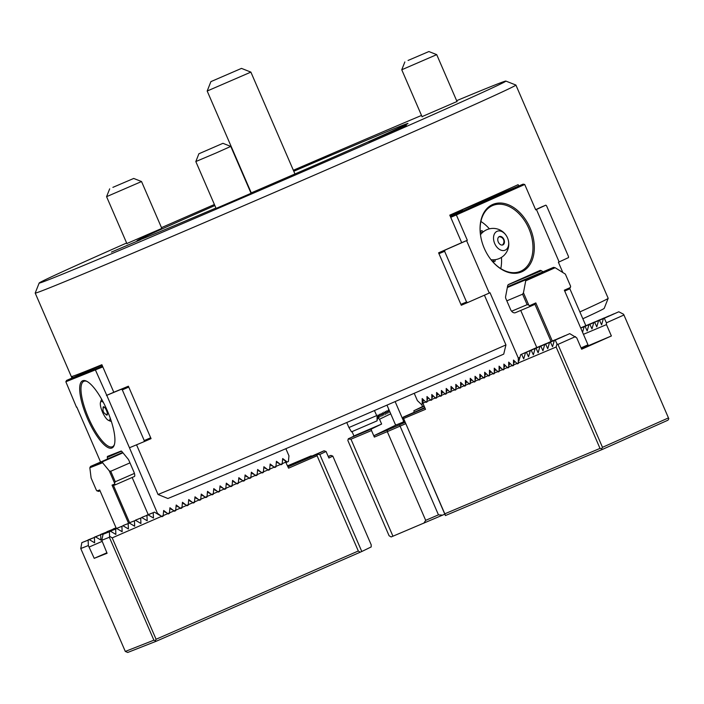 <?xml version="1.0" encoding="UTF-8"?>
<svg xmlns="http://www.w3.org/2000/svg" width="704" height="704" viewBox="0 0 704 704"><rect width="100%" height="100%" fill="white"/><g stroke="black" fill="none" stroke-linecap="round" stroke-linejoin="round"><path stroke-width="1.06" d="M149.609 439.252A261.888 2.658 -23.4 0 0 151.07 438.645L128.383 386.206A261.888 2.658 156.6 0 1 113.793 392.242L101.878 364.716A261.888 2.658 156.6 0 1 72.257 376.376L72.829 377.696M161.823 228.413L126.861 243.54M535.63 209.669A261.888 2.658 156.6 0 0 542.634 206.466L542.643 206.501M463.505 304.295A261.888 2.658 156.6 0 1 461.287 305.272L438.592 252.833A261.888 2.658 -23.4 0 0 461.692 242.669L449.777 215.142A261.888 2.658 -23.4 0 0 518.144 184.668L518.716 185.997M293.612 170.852L331.012 154.871L293.762 171.195M422.039 116.635L457.002 101.508M582.833 318.754A254.267 2.578 -23.4 0 0 604.217 308.352L608.177 298.329A261.888 2.658 -23.4 0 0 608.186 298.302A261.888 2.658 -23.4 0 1 579.876 311.925M406.358 125.294L368.553 141.856L406.358 125.294M484.422 295.196L505.938 344.925A15636.623 11414.876 66 0 1 503.721 354.121A254.267 2.578 156.6 0 1 167.904 498.502A15636.623 14961.338 68.5 0 1 158.039 494.498L136.541 444.805M111.382 252.111L140.518 239.765L111.382 252.111M251.064 193.292L216.102 208.419M293.788 171.266A147.611 1.496 156.6 0 1 407.994 123.464A147.611 1.496 156.6 0 1 312.453 166.355A147.611 1.496 156.6 0 1 250.941 193.019M215.934 208.041A147.611 1.496 156.6 0 1 137.069 240.706A147.611 1.496 156.6 0 1 214.861 205.55M456.641 100.681A254.267 2.578 156.6 0 1 505.859 81.074A254.267 2.578 156.6 0 1 341.308 155.003A254.267 2.578 156.6 0 1 39.169 283.026A254.267 2.578 156.6 0 1 126.632 243.003M161.489 227.647A254.267 2.578 156.6 0 1 214.403 204.503M293.357 170.262A254.267 2.578 156.6 0 1 421.52 115.438M505.859 81.074L515.882 85.034A261.888 2.658 156.6 0 1 515.9 85.052A261.888 2.658 156.6 0 1 346.394 161.181A261.888 2.658 156.6 0 1 35.2 293.075A261.888 2.658 156.6 0 1 35.2 293.04L39.169 283.026M505.938 344.925A261.888 2.658 156.6 0 1 438.671 374.422A261.888 2.658 156.6 0 1 158.039 494.498M376.622 415.633L348.929 427.539L351.507 431.842L377.071 420.851L377.071 416.381L374.431 410.564M377.071 420.851L378.083 414.92L378.532 418.466M379.35 417.287L379.544 414.216L379.993 414.964L381.242 414.357L381.005 413.503L381.454 414.26L382.703 413.653L382.457 412.799L382.914 413.556L384.164 412.94L383.918 412.086L384.366 412.843L385.625 412.236L385.378 411.382L385.827 412.139L387.077 411.532L386.839 410.67L387.288 411.426L388.538 410.819L388.291 409.966L388.749 410.722L389.277 410.458M380.802 416.583L381.242 414.357M382.263 415.87L382.703 413.653M383.724 415.166L384.164 412.94M385.317 414.542L385.625 412.236M386.769 413.829L387.077 411.532M388.098 413.037L388.538 410.819M389.558 412.333L389.726 411.488M346.764 422.523L348.929 427.539M378.33 415.774L377.071 416.381M379.79 415.07L378.532 415.677M76.789 407.044L100.593 462.044M107.554 459.008L107.342 457.362A2.86 0.827 66.4 0 1 107.554 456.386A2.86 0.827 66.4 0 1 107.562 456.377L121.088 451.053A2.86 0.827 -113.6 0 1 121.968 451.607L128.005 458.938A2.86 0.827 -113.6 0 1 129.034 460.706L133.76 471.636A4.761 1.382 -113.6 0 1 134.376 476.511A4.761 1.382 -113.6 0 0 134.376 476.511L134.235 476.564M76.498 407.238L65.85 381.77L66.572 380.424L101.992 364.971M86.874 381.357A35.71 10.375 -113.6 0 0 83.961 381.251A35.71 10.375 -113.6 0 0 83.855 381.295A35.71 10.375 -113.6 0 0 88.634 418.176A35.71 10.375 -113.6 0 0 112.429 446.758A35.71 10.375 -113.6 0 0 114.426 444.506M82.746 380.741A36.661 10.648 -113.6 0 0 89.83 423.588A36.661 10.648 -113.6 0 0 114.242 445.113A36.661 10.648 -113.6 0 0 107.07 410.133A36.661 10.648 -113.6 0 0 86.302 381.075A36.661 10.648 -113.6 0 0 82.746 380.741M144.241 440.563L122.311 389.875L121.37 389.242L106.77 395.322L129.457 447.762L144.065 441.672L144.241 440.563L150.691 437.756M156.702 513.498L157.406 513.216L161.92 516.701L163.126 516.173L163.671 510.479L168.186 513.964L169.391 513.445L169.937 507.751L174.451 511.236L175.657 510.708L176.202 505.014L180.717 508.499L181.914 507.971L182.459 502.278L186.982 505.762L188.179 505.243L188.725 499.55L193.248 503.034L194.445 502.506L194.99 496.813L199.505 500.298L200.71 499.77L201.256 494.085L205.77 497.561L206.976 497.042L207.522 491.348L212.036 494.833L213.233 494.305L213.778 488.611L218.302 492.096L219.498 491.577L220.044 485.883L224.567 489.359L225.764 488.84L226.31 483.146L230.824 486.631L232.03 486.103L232.575 480.41L237.09 483.894L238.295 483.375L238.841 477.682L243.355 481.166L244.552 480.638L245.098 474.945L249.621 478.43L250.818 477.902L251.363 472.208L255.886 475.693L257.083 475.174L257.629 469.48L262.143 472.965L263.349 472.437L263.894 466.743L268.409 470.228L269.614 469.7L270.16 464.015L274.674 467.491L275.871 466.972L276.426 461.278L280.94 464.763L282.137 464.235L282.682 458.542L287.206 462.026L288.402 461.507L288.948 455.814L285.868 448.694M287.206 462.026L286.097 462.458M106.77 395.322L95.48 370.102L95.674 368.966L66.572 380.424M102.828 366.898L65.85 381.77M132.141 477.479L148.201 514.589M157.406 513.216L129.457 447.762M95.674 368.966L102.441 366.018M113.793 392.242L106.445 395.446M121.37 389.242L126.914 386.813M122.311 389.875L128.753 387.068M144.065 441.672L151.061 438.618M466.55 301.998L444.62 251.302L445.069 250.07L466.585 240.627L489.28 293.058L467.755 302.509L466.55 301.998L460.9 304.374M515.786 312.523L515.486 312.655A4.761 3.256 -112.9 0 1 515.442 312.673A4.761 3.256 -112.9 0 1 510.62 309.61L505.894 298.681A2.86 1.954 -112.9 0 1 505.613 296.595L507.663 285.78A2.86 1.954 -112.9 0 1 508.596 284.451L539.818 270.538A2.86 1.954 67.1 0 1 539.836 270.53A2.86 1.954 67.1 0 1 541.411 270.741L543.074 271.788M519.922 357.333L518.294 358.054L518.338 363.466L517.414 363.854L513.489 360.087L513.533 365.49L512.609 365.878L508.684 362.111L508.728 367.514L507.804 367.902L503.879 364.135L503.923 369.538L502.999 369.926L499.074 366.159L499.118 371.562L498.194 371.958L494.27 368.183L494.314 373.595L493.39 373.982L489.465 370.207L489.509 375.619L488.585 376.006L484.66 372.24L484.704 377.643L483.78 378.03L479.855 374.264L479.89 379.667L478.975 380.054L475.042 376.288L475.086 381.691L474.17 382.078L470.237 378.312L470.281 383.715L469.366 384.111L465.432 380.336L465.476 385.748L464.561 386.135L460.627 382.36L460.671 387.772L459.756 388.159L455.822 384.393L455.866 389.796L454.951 390.183L451.018 386.417L451.062 391.82L450.146 392.207L446.213 388.441L446.257 393.844L445.342 394.231L441.408 390.465L441.452 395.868L440.528 396.264L436.603 392.489L436.647 397.901L435.723 398.288L431.798 394.513L431.842 399.925L430.918 400.312L426.994 396.537L427.038 401.949L426.114 402.336L422.189 398.57L422.233 403.973L421.309 404.36L417.384 400.594L414.225 393.298M422.233 403.973L423.06 403.603M520.731 310.438L536.809 347.591M461.692 242.669L467.333 240.293L456.359 214.949L450.727 217.325M536.439 209.493L559.134 261.932L568.524 257.594L568.506 256.555L546.577 205.867L545.838 205.163L535.7 209.827L524.726 184.483L456.359 214.949L455.937 214.078L450.34 216.436M466.585 240.627L467.333 240.293M445.069 250.07L440.81 251.865M444.62 251.302L438.962 253.686M467.755 302.509L461.27 305.237M518.294 358.054L490.019 292.732L489.28 293.058M500.782 268.62A35.71 24.402 67.1 0 0 501.433 257.426M489.386 228.835A35.71 24.402 67.1 0 0 480.92 221.487M490.486 259.028A35.71 24.402 67.1 0 0 520.414 271.348A35.71 24.402 67.1 0 0 529.03 228.958A35.71 24.402 67.1 0 0 492.677 205.533A35.71 24.402 67.1 0 0 492.36 205.665A35.71 24.402 67.1 0 0 480.586 235.558M492.624 204.521A36.661 25.054 67.1 0 0 480.559 235.382A36.661 25.054 67.1 0 0 490.591 259.169A36.661 25.054 67.1 0 0 526.592 268.594A36.661 25.054 67.1 0 0 528.246 224.162A36.661 25.054 67.1 0 0 492.624 204.521M449.909 215.433L462.51 210.232L450.094 215.855M524.726 184.483L523.116 184.14L455.937 214.078M585.86 325.741L569.774 288.578M562.83 272.518L558.386 262.258L559.134 261.932M523.116 184.14L454.168 213.198M545.838 205.163L541.578 206.95M241.49 68.394L210.901 81.629L241.49 68.394L250.879 72.116L207.178 91.027L251.266 192.887M493.064 262.108L495.141 261.184L495.097 259.697M483.208 231.889L481.906 230.595L480.181 231.361M494.375 234.01A10.261 7.005 -112.9 0 1 507.505 237.882A10.261 7.005 -112.9 0 1 501.424 250.307A10.261 7.005 -112.9 0 1 494.375 234.01M498.133 237.767A4.523 3.089 -112.9 0 1 499.338 236.562A4.523 3.089 -112.9 0 1 503.95 239.536A4.523 3.089 -112.9 0 1 502.858 244.904A4.523 3.089 -112.9 0 1 498.819 242.994A4.523 3.089 -112.9 0 1 498.133 237.767M498.907 236.817A4.523 3.089 -112.9 0 1 499.382 236.782A4.761 4.761 0 0 1 502.726 244.719A4.523 3.089 -112.9 0 1 502.374 245.045M503.149 244.086A4.523 3.089 -112.9 0 1 502.726 244.719M481.906 230.595L480.172 231.326M110.167 417.938A10.261 2.983 66.4 0 1 108.117 420.147A10.261 2.983 66.4 0 1 102.511 412.122A10.261 2.983 66.4 0 1 100.434 402.547A10.261 2.983 66.4 0 1 103.453 402.547M103.145 408.61A4.523 1.311 66.4 0 1 103.435 406.78A4.523 1.311 66.4 0 1 106.462 410.45A4.523 1.311 66.4 0 1 107.052 415.07A4.523 1.311 66.4 0 1 105.512 414.04M112.886 187.361L133.716 178.446L112.886 187.361M133.716 178.446L141.539 181.544L106.577 196.671L126.958 243.751M408.065 60.456L428.886 51.542L408.065 60.456M428.886 51.542L436.718 54.639L401.755 69.766L422.127 116.846M199.452 153.534L222.948 143.317L199.452 153.534M222.948 143.317L230.78 146.414L215.943 153.05L195.818 161.55L198.915 153.718M552.306 341.035L535.814 302.914L534.952 304.322L530.05 306.513L528.748 305.026L527.129 304.682L511.606 311.23M528.748 305.026L523.45 292.785L525.721 280.826L525.298 279.963L507.338 287.531M527.129 304.682L522.597 294.193L523.45 292.785M534.952 304.322L551.082 341.581M535.814 302.914L529.716 305.633M522.597 294.193L506.827 300.837M530.05 306.513L515.275 312.734M507.399 287.179L538.314 273.935L507.346 287.47M564.722 291.06L569.589 288.895L570.654 286.343L565.365 274.111L555.148 267.714L553.538 267.37L507.478 286.792M525.298 279.963L553.538 267.37M555.148 267.714L525.721 280.826M581.082 347.899L587.99 344.819L587.726 345.963L581.451 348.762M587.99 344.819L564.344 290.198L570.442 287.478M445.544 515.539L403.119 417.419L445.412 515.557L601.955 449.61L601.621 448.73L600.01 448.395L556.142 347.01L557.014 343.93L555.236 340.102L569.747 333.634L576.743 337.867L581.654 349.228L611.38 335.975L606.47 324.614L606.408 322.819L623.938 315.005L623.586 314.257L618.798 311.775L604.278 318.243L606.408 322.819M601.621 448.73L602.483 447.322L557.946 344.414L557.014 343.93M403.656 418.519L425.524 409.306L422.875 403.19L423.306 399.643M424.952 407.977L403.119 417.419M403.251 417.12L424.785 407.598M428.111 397.619L427.618 399.362M432.916 395.586L432.423 397.338M437.721 393.562L437.228 395.314M442.526 391.538L442.033 393.29M447.339 389.514L446.838 391.266M452.144 387.49L451.642 389.233M456.949 385.466L456.447 387.209M461.754 383.442L461.252 385.185M466.558 381.41L466.057 383.161M471.363 379.386L470.87 381.137M476.168 377.362L475.675 379.113M480.973 375.338L480.48 377.08M485.778 373.314L485.285 375.056M490.582 371.29L490.09 373.032M495.387 369.257L494.894 371.008M500.192 367.233L499.699 368.984M504.997 365.209L504.504 366.96M509.802 363.185L509.309 364.927M514.606 361.161L514.114 362.903M569.747 333.634L554.312 340.49L552.552 346.702L550.431 342.126L564.942 335.658L549.507 342.514L547.747 348.726L545.626 344.159L560.138 337.682L544.702 344.546L542.942 350.75L540.822 346.183L555.333 339.715L539.898 346.57L538.138 352.774L536.017 348.207L550.528 341.739L535.093 348.594L533.333 354.807L531.203 350.231L545.723 343.763L530.288 350.618L528.528 356.831L526.398 352.255L540.918 345.787L525.483 352.642L523.723 358.855L521.594 354.279L536.114 347.811L520.678 354.666L518.918 360.879M557.946 344.414L575.476 336.6M554.312 340.49L555.236 340.102M549.507 342.514L550.431 342.126M544.702 344.546L545.626 344.159M539.898 346.57L540.822 346.183M535.093 348.594L536.017 348.207M530.288 350.618L531.203 350.231M525.483 352.642L526.398 352.255M520.678 354.666L521.594 354.279M422.875 403.19L556.142 347.01M444.875 513.779L600.01 448.395M602.483 447.322L668.466 417.912L668.8 418.792L667.946 420.2L601.955 449.61M668.466 417.912L623.938 315.005M585.156 325.952L580.677 327.932L585.253 326.005M590.058 323.981L580.721 328.029M589.961 323.928L580.73 328.046M594.862 321.957L580.756 328.126M594.766 321.904L580.765 328.143M582.56 332.288L584.135 326.735L585.059 326.348L587.18 330.924L588.94 324.711L589.864 324.324L591.985 328.891L593.745 322.687L594.669 322.3L596.79 326.867L598.55 320.663L599.474 320.267L601.603 324.843L603.354 318.63L604.278 318.243M599.667 319.933L584.135 326.735M599.57 319.88L585.059 326.348M604.472 317.9L588.94 324.711M604.375 317.856L589.864 324.324M609.286 315.876L593.745 322.687M609.18 315.832L594.669 322.3M614.09 313.852L598.55 320.663M613.994 313.799L599.474 320.267M618.798 311.775L603.354 318.63M583.44 334.321L606.47 324.614M587.734 345.946L611.38 335.975M125.303 651.438L153.894 640.182L156.323 641.203L127.723 652.458L125.303 651.438L80.766 548.53L81.84 542.634L88.132 540.162L88.361 545.547L94.204 558.334L106.885 552.798M287.558 465.819L311.159 455.858L311.872 456.104M113.106 529.206L116.037 527.78M113.159 528.968L116.054 527.824M115.192 529.188L114.382 528.695L113.186 529.223L113.221 529.962M106.841 531.934L114.382 528.695M106.894 531.696L113.186 529.223M108.935 531.916L108.126 531.432L106.92 531.96L106.955 532.699M100.575 534.67L108.126 531.432M100.628 534.433L106.92 531.96M102.969 534.829L101.86 534.169L100.654 534.688L100.892 540.074L95.594 536.897L94.398 537.425L94.626 542.81L89.329 539.634L88.132 540.162M94.318 537.407L101.86 534.169M94.371 537.17L100.654 534.688M88.053 540.135L95.594 536.897M88.106 539.898L94.398 537.425M81.84 542.634L89.329 539.634M80.766 548.53L88.361 545.547M102.045 541.402L89.285 546.973M287.681 466.11L311.159 455.858M360.219 552.226L358.31 551.003L317.082 455.743L317.337 454.3L319.818 454.494L361.794 551.505L156.323 641.203M328.293 456.658L330.898 455.391L332.816 456.113L371.202 544.826L371.184 546.946L361.794 551.505M153.894 640.182L109.366 537.275L109.578 536.298L112.209 537.874L156.077 639.258L155.364 640.596M332.816 456.113L328.891 458.022L326.049 451.466L319.818 454.494M330.898 455.391L328.205 456.447M317.082 455.743L288.578 468.178L285.006 460.636L282.621 459.21M288.006 466.858L317.337 454.3M326.049 451.466L324.042 450.789L317.073 454.168M276.355 461.938L278.74 463.373M270.09 464.675L272.474 466.101M263.833 467.412L266.218 468.838M257.567 470.14L259.952 471.574M251.302 472.877L253.686 474.302M245.036 475.605L247.421 477.039M238.77 478.342L241.155 479.776M232.514 481.078L234.898 482.504M226.248 483.806L228.633 485.241M219.982 486.543L222.367 487.969M213.717 489.28L216.102 490.706M207.451 492.008L209.836 493.442M201.194 494.745L203.579 496.17M194.929 497.482L197.314 498.907M188.663 500.21L191.048 501.644M182.398 502.946L184.782 504.372M176.132 505.674L178.517 507.109M169.875 508.411L172.26 509.846M163.61 511.148L165.994 512.574M159.729 515.31L154.431 512.134L146.89 515.372M109.578 536.298L109.384 531.793L103.092 534.266L110.581 531.265L115.878 534.442L115.65 529.056L109.358 531.538L116.846 528.537L122.144 531.714L121.906 526.328L115.623 528.801L123.112 525.8L128.41 528.977L128.172 523.591L123.086 525.545L129.378 523.063L134.675 526.24L134.438 520.854L129.351 522.808L135.634 520.335L140.941 523.512L140.703 518.126L135.617 520.071L141.9 517.598L147.198 520.775L146.969 515.39L141.874 517.343L148.166 514.87L153.463 518.038L153.226 512.653L146.942 515.134M109.366 537.275L101.763 540.267L107.087 553.265L94.204 558.334M103.092 534.266L101.763 540.267M285.93 462.062L112.209 537.874M154.431 512.134L153.226 512.653M148.166 514.87L146.969 515.39M141.9 517.598L140.703 518.126M135.634 520.335L134.438 520.854M129.378 523.063L128.172 523.591M123.112 525.8L121.906 526.328M116.846 528.537L115.65 529.056M110.581 531.265L109.384 531.793M287.874 466.567L324.042 450.789M358.31 551.003L156.077 639.258M100.038 490.82L98.507 491.427L96.404 490.248L91.106 478.007L89.839 467.764L90.552 466.426L122.637 452.426M116.345 528.484L99.678 489.975L97.038 491.014M122.927 452.778L103.409 461.014L122.672 452.47M128.515 523.178L112.042 485.109L113.511 485.514L115.641 484.678L114.682 484.07L114.558 483.094L115.28 481.756L134.402 473.405M114.558 483.094L109.27 470.862L110.739 471.266L115.28 481.756M109.27 470.862L102.59 462.748L102.793 461.613L122.954 452.813M90.552 466.426L102.793 461.613M102.59 462.748L89.839 467.764M113.511 485.514L129.606 522.711M112.042 485.109L114.682 484.07M110.739 471.266L129.967 462.871M115.641 484.678L134.438 476.476M422.541 406.542L421.555 404.263M404.677 421.414L403.207 422.039L403.489 420.895L404.298 420.543M403.207 422.039L396.299 424.899L395.261 424.292L386.971 405.134M403.489 420.895L395.129 401.597M405.09 422.374L399.458 424.838L400.074 426.14L405.671 423.702M424.204 406.243L413.89 410.749L414.102 412.104M422.664 408.487L424.776 407.572M438.46 514.844L425.682 520.344L387.297 431.64L374.352 437.096L374.114 435.618L387.358 430.038L387.297 431.64L400.074 426.14L438.46 514.844L442.561 515.134L444.814 514.158M424.019 405.83L413.89 410.749M347.855 440.484L348.216 439.032L350.97 439.199L392.946 536.21L391.151 536.95L389.083 535.744L347.855 440.484M442.561 515.134L392.946 536.21M425.682 520.344L423.878 523.169M387.358 430.038L399.458 424.838M377.854 418.15L379.544 419.241L381.621 424.046L355.212 435.398L348.216 439.032M348.348 438.733L371.281 429.062L371.51 430.54L350.97 439.199M371.51 430.54L374.352 437.096M352.053 431.605L353.954 436.014M379.544 419.241L390.729 413.811M381.621 424.046L371.281 429.062M374.114 435.618L396.255 424.873M121.528 451.176L107.342 457.362M508.165 284.759L541.411 270.741M480.216 232.047A17.301 11.818 -112.9 0 1 482.442 232.558M493.918 259.802A17.301 11.818 -112.9 0 1 492.738 261.747M35.2 293.075L71.975 378.066M515.9 85.052L608.186 298.302M210.901 81.629L207.187 91.018M250.879 72.116L294.958 173.976M490.996 259.679A15.717 15.717 0 0 0 500.218 230.102A15.717 15.717 0 0 0 480.48 234.74M101.666 399.256A15.717 15.717 0 0 0 100.434 402.547M108.117 420.147A15.717 15.717 0 0 0 111.373 421.485M104.007 406.886A4.761 4.761 0 0 0 107.369 414.577M109.683 188.848L106.577 196.671M141.539 181.544L161.911 228.624M404.853 61.943L401.755 69.766M436.718 54.639L457.09 101.719M195.818 161.55L216.19 208.63M230.78 146.414L251.152 193.494"/></g></svg>

